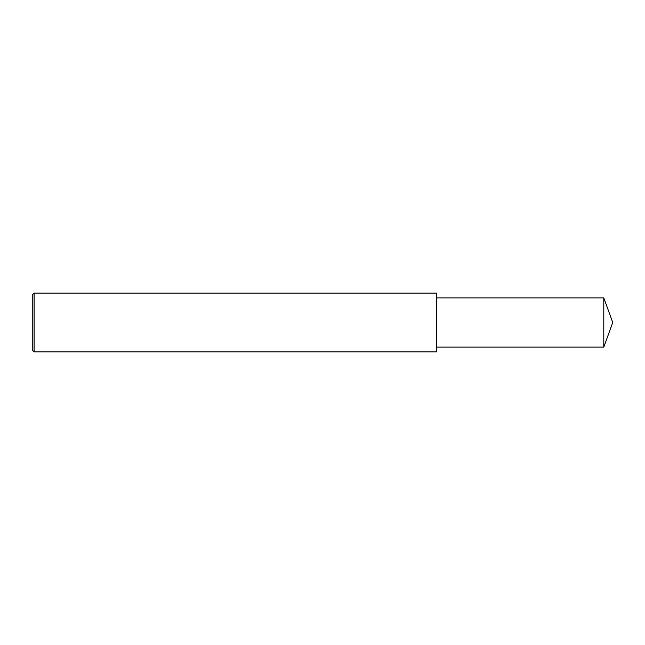 <?xml version="1.0" encoding="UTF-8"?>
<svg xmlns="http://www.w3.org/2000/svg" width="645" height="645" viewBox="0 0 645 645"><rect width="100%" height="100%" fill="white"/><g stroke="black" fill="none" stroke-linecap="round" stroke-linejoin="round"><path stroke-width="0.97" d="M34.088 322.5L34.088 351.896L32.25 350.058L32.25 294.942L34.088 293.104L34.088 322.5M34.088 293.104L436.399 293.104L436.399 351.896L34.088 351.896M436.399 297.885L603.793 297.885L603.793 347.115L436.399 347.115M603.793 347.115L612.75 322.5L603.793 297.885"/></g></svg>
